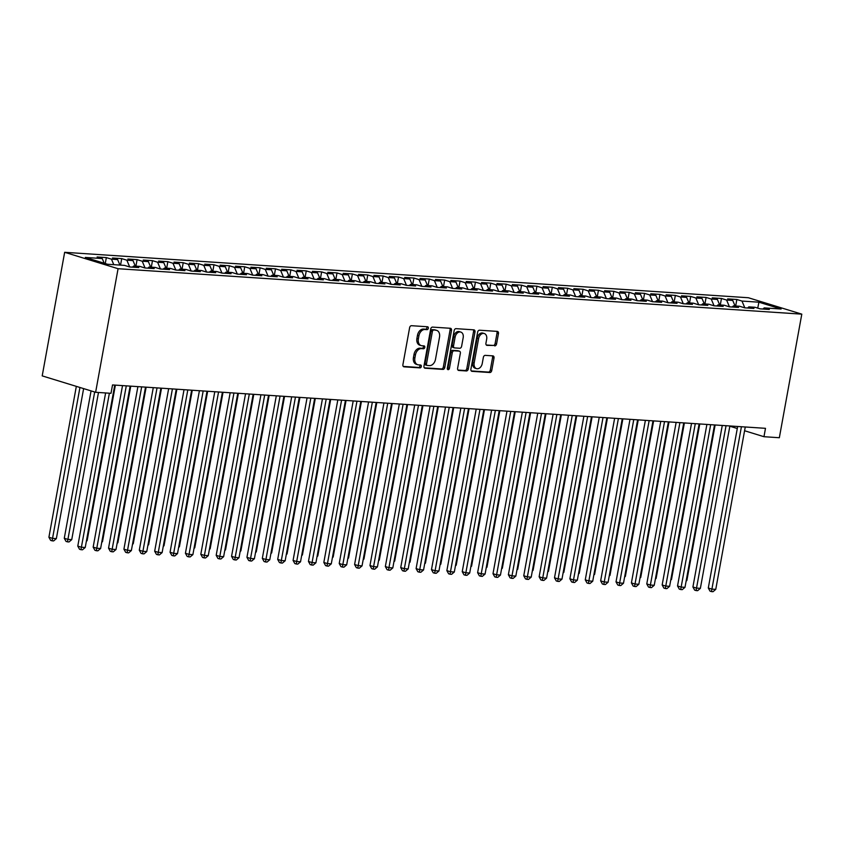 <?xml version="1.0" encoding="UTF-8"?>
<svg xmlns="http://www.w3.org/2000/svg" width="844" height="844" viewBox="0 0 844 844"><rect width="100%" height="100%" fill="white"/><g stroke="black" fill="none" stroke-linecap="round" stroke-linejoin="round"><path stroke-width="1.27" d="M428.341 328.274A1.477 1.044 107.1 0 0 427.549 326.765L411.513 325.7A2.099 1.498 107.1 0 0 409.625 327.651L402.904 364.661A2.099 1.498 107.1 0 0 403.791 366.771A2.099 1.498 107.1 0 0 404.033 366.823L420.069 367.889A1.477 1.044 107.1 0 0 420.597 365.009L418.518 364.872A6.731 4.779 107.1 0 1 417.738 364.724A6.731 4.779 107.1 0 1 414.889 357.972L415.448 354.881A6.731 4.779 107.1 0 1 421.472 348.625L423.551 348.762A1.477 1.044 107.1 0 0 424.068 345.882L422 345.745A6.731 4.779 107.1 0 1 421.219 345.607A6.731 4.779 107.1 0 1 418.36 338.845L418.919 335.764A6.731 4.779 107.1 0 1 424.943 329.508L427.022 329.645A1.477 1.044 107.1 0 0 428.341 328.274M421.219 345.607L419.774 345.164A6.731 4.779 107.1 0 1 416.915 338.402L417.474 335.321A6.731 4.779 107.1 0 1 423.509 329.065L425.576 329.202A1.477 1.044 107.1 0 0 426.726 326.712M403.263 366.423L418.635 367.446A1.477 1.044 107.1 0 0 419.774 364.956M417.738 364.724L416.292 364.281A6.731 4.779 107.1 0 1 413.444 357.529L414.003 354.438A6.731 4.779 107.1 0 1 420.027 348.182L422.106 348.319A1.477 1.044 107.1 0 0 423.255 345.829M494.689 345.892A2.099 1.498 107.1 0 0 496.567 343.941L498.456 333.559A2.099 1.498 107.1 0 0 497.57 331.449A2.099 1.498 107.1 0 0 497.327 331.397L479.508 330.215A2.099 1.498 107.1 0 0 477.63 332.177L470.899 369.176A2.099 1.498 107.1 0 0 471.796 371.297A2.099 1.498 107.1 0 0 472.039 371.339L489.847 372.521A2.099 1.498 107.1 0 0 491.736 370.569L494.014 358.025A2.099 1.498 107.1 0 0 493.118 355.915A2.099 1.498 107.1 0 0 492.875 355.873L485.258 355.366A2.099 1.498 107.1 0 0 483.369 357.318L482.24 363.532A5.623 3.998 107.1 0 1 476.554 368.649A5.623 3.998 107.1 0 1 474.159 363.004L478.59 338.634A5.623 3.998 107.1 0 1 484.287 333.528A5.623 3.998 107.1 0 1 486.671 339.172L485.933 343.234A2.099 1.498 107.1 0 0 486.819 345.344A2.099 1.498 107.1 0 0 487.062 345.386L493.244 345.449A2.099 1.498 107.1 0 0 495.133 343.497L497.01 333.116A2.099 1.498 107.1 0 0 496.652 331.354M765.487 428.33L112.526 384.938L110.997 393.315L95.625 392.291L118.076 268.708L801.8 314.147L779.339 437.73L763.968 436.707L765.487 428.33M451.508 330.437A2.099 1.498 107.1 0 0 450.622 328.327A2.099 1.498 107.1 0 0 450.379 328.284L432.561 327.103A2.099 1.498 107.1 0 0 430.683 329.054L423.962 366.064A2.099 1.498 107.1 0 0 424.848 368.174A2.099 1.498 107.1 0 0 425.091 368.216L442.91 369.398A2.099 1.498 107.1 0 0 444.788 367.446L451.508 330.437L450.074 329.993A2.099 1.498 107.1 0 0 449.704 328.242M456.034 328.654L473.853 329.846A2.099 1.498 107.1 0 1 474.096 329.888A2.099 1.498 107.1 0 1 474.982 331.998L468.262 369.007A2.099 1.498 107.1 0 1 466.373 370.959L458.756 370.453A2.099 1.498 107.1 0 1 458.514 370.411A2.099 1.498 107.1 0 1 457.617 368.3L460.349 353.288A2.099 1.498 107.1 0 0 459.452 351.178A2.099 1.498 107.1 0 0 459.21 351.136L454.156 350.798A2.099 1.498 107.1 0 0 452.268 352.75L449.43 368.374A1.477 1.044 107.1 0 1 447.32 368.237L454.156 330.616A2.099 1.498 107.1 0 1 456.034 328.654M118.076 268.708L64.661 252.303L748.375 297.742L801.8 314.147M105.257 263.55L106.344 257.599L97.113 256.977L102.24 258.559L85.328 257.431L107.557 264.256L124.479 265.385L129.607 266.957L138.827 267.569L133.7 265.997L139.851 266.409L144.978 267.981L154.209 268.592L149.082 267.02L155.233 267.432L160.36 269.004L169.591 269.616L164.464 268.044L170.615 268.445L175.742 270.027L184.963 270.639L179.835 269.067L185.986 269.468L191.113 271.051L200.344 271.662L195.217 270.08L201.368 270.491L206.495 272.063L215.726 272.686L210.599 271.103L216.75 271.515L221.877 273.087L231.098 273.699L225.97 272.127L232.121 272.538L237.248 274.11L246.48 274.722L241.352 273.15L247.503 273.562L252.63 275.133L261.862 275.745L256.734 274.173L262.885 274.585L268.012 276.157L277.233 276.769L272.106 275.197L278.256 275.608L283.384 277.18L292.615 277.792L287.488 276.22L293.638 276.621L298.765 278.203L307.986 278.815L302.869 277.233L309.02 277.644L314.147 279.216L323.368 279.839L318.241 278.256L324.391 278.668L329.519 280.24L338.75 280.852L333.623 279.28L339.773 279.691L344.901 281.263L354.121 281.875L349.005 280.303L355.155 280.714L360.282 282.286L369.503 282.898L364.376 281.326L370.527 281.738L375.654 283.31L384.885 283.922L379.758 282.35L385.908 282.761L391.036 284.333L400.256 284.945L395.14 283.373L401.29 283.774L406.418 285.356L415.638 285.968L410.511 284.396L416.662 284.797L421.789 286.369L431.02 286.992L425.893 285.409L432.044 285.821L437.171 287.393L446.392 288.004L441.275 286.433L447.425 286.844L452.553 288.416L461.773 289.028L456.646 287.456L462.797 287.867L467.924 289.439L477.155 290.051L472.028 288.479L478.179 288.891L483.306 290.463L492.527 291.074L487.41 289.503L493.561 289.914L498.688 291.486L507.909 292.098L502.781 290.526L508.932 290.927L514.059 292.509L523.291 293.121L518.163 291.549L524.314 291.95L529.441 293.522L538.662 294.145L533.545 292.562L539.696 292.973L544.813 294.545L554.044 295.157L548.916 293.585L555.067 293.997L560.194 295.569L569.426 296.181L564.298 294.609L570.449 295.02L575.576 296.592L584.797 297.204L579.68 295.632L585.831 296.044L590.948 297.615L600.179 298.227L595.052 296.655L601.202 297.067L606.33 298.639L615.561 299.251L610.434 297.679L616.584 298.08L621.711 299.662L630.932 300.274L625.815 298.702L631.966 299.103L637.083 300.686L646.314 301.297L641.187 299.715L647.337 300.126L652.465 301.698L661.696 302.321L656.569 300.738L662.719 301.15L667.847 302.722L677.067 303.334L671.951 301.762L678.101 302.173L683.218 303.745L692.449 304.357L687.322 302.785L693.473 303.196L698.6 304.768L707.831 305.38L702.704 303.808L708.854 304.22L713.982 305.792L723.202 306.404L718.086 304.832L724.236 305.243L729.353 306.815L738.584 307.427L733.457 305.855L739.608 306.256L744.735 307.838L753.966 308.45L748.839 306.868L754.99 307.279L760.117 308.851L769.338 309.474L764.221 307.891L762.944 309.041M106.344 257.599L111.471 259.171L117.622 259.583L119.922 265.079M120.544 265.121L121.726 258.612L112.495 258L117.622 259.583M121.726 258.612L126.853 260.195L133.004 260.596L135.304 266.103M135.916 266.145L137.097 259.635L127.877 259.024L133.004 260.596M137.097 259.635L142.225 261.218L148.375 261.619L150.686 267.126M151.298 267.168L152.479 260.659L143.248 260.047L148.375 261.619M152.479 260.659L157.606 262.231L163.757 262.642L166.057 268.149M166.679 268.192L167.861 261.682L158.63 261.07L163.757 262.642M167.861 261.682L172.978 263.254L179.139 263.666L181.439 269.173M182.051 269.215L183.232 262.706L174.012 262.094L179.139 263.666M183.232 262.706L188.36 264.277L194.51 264.689L196.821 270.196M197.433 270.228L198.614 263.729L189.383 263.117L194.51 264.689M198.614 263.729L203.742 265.301L209.892 265.712L212.192 271.209M212.815 271.251L213.996 264.752L204.765 264.14L209.892 265.712M213.996 264.752L219.113 266.324L225.274 266.736L227.574 272.232M228.186 272.274L229.368 265.765L220.147 265.153L225.274 266.736M229.368 265.765L234.495 267.348L240.645 267.748L242.956 273.256M243.568 273.298L244.749 266.788L235.518 266.176L240.645 267.748M244.749 266.788L249.877 268.371L256.027 268.772L258.327 274.279M258.95 274.321L260.131 267.812L250.9 267.2L256.027 268.772M260.131 267.812L265.248 269.384L271.409 269.795L273.709 275.302M274.321 275.344L275.503 268.835L266.282 268.223L271.409 269.795M275.503 268.835L280.63 270.407L286.781 270.818L289.091 276.326M289.703 276.368L290.885 269.858L281.653 269.247L286.781 270.818M290.885 269.858L296.012 271.43L302.163 271.842L304.462 277.349M305.085 277.381L306.267 270.882L297.035 270.27L302.163 271.842M306.267 270.882L311.383 272.454L317.544 272.865L319.844 278.362M320.456 278.404L321.638 271.905L312.417 271.293L317.544 272.865M321.638 271.905L326.765 273.477L332.916 273.889L335.226 279.385M335.838 279.427L337.02 272.928L327.788 272.306L332.916 273.889M337.02 272.928L342.147 274.5L348.298 274.901L350.598 280.408M351.22 280.451L352.402 273.941L343.17 273.329L348.298 274.901M352.402 273.941L357.518 275.524L363.68 275.925L365.979 281.432M366.591 281.474L367.773 274.965L358.552 274.353L363.68 275.925M367.773 274.965L372.9 276.537L379.051 276.948L381.361 282.455M381.973 282.497L383.155 275.988L373.924 275.376L379.051 276.948M383.155 275.988L388.282 277.56L394.433 277.971L396.733 283.478M397.355 283.521L398.537 277.011L389.306 276.399L394.433 277.971M398.537 277.011L403.654 278.583L409.804 278.995L412.115 284.502M412.727 284.533L413.908 278.035L404.687 277.423L409.804 278.995M413.908 278.035L419.035 279.607L425.186 280.018L427.497 285.515M428.108 285.557L429.29 279.058L420.059 278.446L425.186 280.018M429.29 279.058L434.417 280.63L440.568 281.041L442.868 286.538M443.49 286.58L444.672 280.081L435.441 279.459L440.568 281.041M444.672 280.081L449.789 281.653L455.939 282.054L458.25 287.561M458.862 287.604L460.043 281.094L450.823 280.482L455.939 282.054M460.043 281.094L465.171 282.677L471.321 283.078L473.632 288.585M474.244 288.627L475.425 282.118L466.194 281.506L471.321 283.078M475.425 282.118L480.552 283.689L486.703 284.101L489.003 289.608M489.625 289.65L490.807 283.141L481.576 282.529L486.703 284.101M490.807 283.141L495.924 284.713L502.074 285.124L504.385 290.631M504.997 290.674L506.178 284.164L496.958 283.552L502.074 285.124M506.178 284.164L511.306 285.736L517.456 286.148L519.767 291.655M520.379 291.697L521.56 285.188L512.329 284.576L517.456 286.148M521.56 285.188L526.688 286.76L532.838 287.171L535.138 292.678M535.75 292.71L536.942 286.211L527.711 285.599L532.838 287.171M536.942 286.211L542.059 287.783L548.21 288.194L550.52 293.691M551.132 293.733L552.314 287.234L543.093 286.612L548.21 288.194M552.314 287.234L557.441 288.806L563.592 289.218L565.902 294.714M566.514 294.756L567.696 288.247L558.464 287.635L563.592 289.218M567.696 288.247L572.823 289.83L578.973 290.231L581.273 295.738M581.885 295.78L583.077 289.27L573.846 288.659L578.973 290.231M583.077 289.27L588.194 290.853L594.345 291.254L596.655 296.761M597.267 296.803L598.449 290.294L589.228 289.682L594.345 291.254M598.449 290.294L603.576 291.866L609.727 292.277L612.037 297.784M612.649 297.827L613.831 291.317L604.599 290.705L609.727 292.277M613.831 291.317L618.958 292.889L625.109 293.301L627.409 298.808M628.02 298.85L629.213 292.341L619.981 291.729L625.109 293.301M629.213 292.341L634.329 293.912L640.48 294.324L642.79 299.831M643.402 299.863L644.584 293.364L635.363 292.752L640.48 294.324M644.584 293.364L649.711 294.936L655.862 295.347L658.172 300.844M658.784 300.886L659.966 294.387L650.735 293.765L655.862 295.347M659.966 294.387L665.093 295.959L671.244 296.371L673.544 301.867M674.156 301.909L675.348 295.4L666.116 294.788L671.244 296.371M675.348 295.4L680.464 296.982L686.615 297.383L688.926 302.891M689.537 302.933L690.719 296.423L681.498 295.811L686.615 297.383M690.719 296.423L695.846 298.006L701.997 298.407L704.307 303.914M704.919 303.956L706.101 297.447L696.87 296.835L701.997 298.407M706.101 297.447L711.228 299.019L717.379 299.43L719.679 304.937M720.291 304.979L721.472 298.47L712.252 297.858L717.379 299.43M721.472 298.47L726.6 300.042L732.75 300.453L735.061 305.961M735.673 306.003L736.854 299.493L727.634 298.882L732.75 300.453M736.854 299.493L741.981 301.065L758.893 302.194L781.133 309.02L764.221 307.891M748.839 306.868L747.573 308.018M741.981 301.065L744.819 307.838M758.893 302.194L757.743 308.123M733.457 305.855L732.191 307.005M726.6 300.042L729.438 306.815M718.086 304.832L716.809 305.982M711.228 299.019L714.066 305.792M702.704 303.808L701.438 304.958M695.846 298.006L698.684 304.768M687.322 302.785L686.056 303.935M680.464 296.982L683.302 303.756M671.951 301.762L670.674 302.912M665.093 295.959L667.931 302.732M656.569 300.738L655.303 301.888M649.711 294.936L652.549 301.709M641.187 299.715L639.921 300.865M634.329 293.912L637.167 300.686M625.815 298.702L624.539 299.852M618.958 292.889L621.796 299.662M610.434 297.679L609.168 298.829M603.576 291.866L606.414 298.639M595.052 296.655L593.786 297.805M588.194 290.853L591.032 297.615M579.68 295.632L578.404 296.782M572.823 289.83L575.661 296.603M564.298 294.609L563.032 295.759M557.441 288.806L560.279 295.579M548.916 293.585L547.65 294.735M542.059 287.783L544.897 294.556M533.545 292.562L532.269 293.712M526.688 286.76L529.526 293.533M518.163 291.549L516.897 292.689M511.306 285.736L514.144 292.509M502.781 290.526L501.515 291.676M495.924 284.713L498.762 291.486M487.41 289.503L486.133 290.652M480.552 283.689L483.39 290.463M472.028 288.479L470.762 289.629M465.171 282.677L468.009 289.45M456.646 287.456L455.38 288.606M449.789 281.653L452.627 288.426M441.275 286.433L439.998 287.582M434.417 280.63L437.255 287.403M425.893 285.409L424.627 286.559M419.035 279.607L421.873 286.38M410.511 284.396L409.245 285.536M403.654 278.583L406.491 285.356M395.14 283.373L393.863 284.523M388.282 277.56L391.12 284.333M379.758 282.35L378.492 283.5M372.9 276.537L375.738 283.31M364.376 281.326L363.11 282.476M357.518 275.524L360.356 282.297M349.005 280.303L347.728 281.453M342.147 274.5L344.985 281.274M333.623 279.28L332.357 280.43M326.765 273.477L329.603 280.25M318.241 278.256L316.975 279.406M311.383 272.454L314.221 279.227M302.869 277.233L301.593 278.383M296.012 271.43L298.85 278.203M287.488 276.22L286.221 277.37M280.63 270.407L283.468 277.18M272.106 275.197L270.84 276.347M265.248 269.384L268.086 276.157M256.734 274.173L255.458 275.323M249.877 268.371L252.715 275.144M241.352 273.15L240.086 274.3M234.495 267.348L237.333 274.121M225.97 272.127L224.704 273.277M219.113 266.324L221.951 273.097M210.599 271.103L209.323 272.253M203.742 265.301L206.58 272.074M195.217 270.08L193.951 271.23M188.36 264.277L191.198 271.051M179.835 269.067L178.569 270.217M172.978 263.254L175.816 270.027M164.464 268.044L163.187 269.194M157.606 262.231L160.444 269.004M149.082 267.02L147.816 268.17M142.225 261.218L145.062 267.981M133.7 265.997L132.434 267.147M126.853 260.195L129.681 266.968M111.471 259.171L113.771 264.668M729.838 426.22L737.287 428.509M744.577 430.746L763.968 436.707M95.625 392.291L42.2 375.886L64.661 252.303M102.24 258.559L104.202 263.233M424.321 367.815L441.465 368.955A2.099 1.498 107.1 0 0 443.343 367.003L450.074 329.993M433.7 330.088A1.477 1.044 107.1 0 0 432.381 331.46L426.484 363.943A1.477 1.044 107.1 0 0 427.275 365.452L429.469 365.6A6.731 4.779 107.1 0 0 435.493 359.333L439.524 337.136A6.731 4.779 107.1 0 0 436.675 330.373A6.731 4.779 107.1 0 0 435.894 330.236L432.255 329.645A1.477 1.044 107.1 0 0 430.946 331.017L432.381 331.46M426.948 365.346L425.83 365.009A1.477 1.044 107.1 0 1 425.038 363.5L430.946 331.017M436.675 330.373L435.23 329.93A6.731 4.779 107.1 0 0 434.449 329.793L435.894 330.236M432.255 329.645L434.449 329.793M457.986 370.052L464.938 370.516A2.099 1.498 107.1 0 0 466.816 368.564L473.547 331.555A2.099 1.498 107.1 0 0 473.178 329.793M458.239 350.83A2.099 1.498 107.1 0 0 458.007 350.735A2.099 1.498 107.1 0 0 457.764 350.693L452.711 350.355A2.099 1.498 107.1 0 0 450.823 352.307L447.985 367.931L449.43 368.374M447.352 369.06A1.477 1.044 107.1 0 0 447.985 367.931M463.177 337.716A5.623 3.998 107.1 0 0 460.792 332.072A5.623 3.998 107.1 0 0 455.106 337.178L453.544 345.766A2.099 1.498 107.1 0 0 454.431 347.876A2.099 1.498 107.1 0 0 454.673 347.918L459.737 348.255A2.099 1.498 107.1 0 0 461.615 346.304L463.177 337.716M460.792 332.072L459.347 331.629A5.623 3.998 107.1 0 0 453.661 336.735L455.106 337.178M453.228 347.475A2.099 1.498 107.1 0 1 452.985 347.433A2.099 1.498 107.1 0 1 452.099 345.323L453.661 336.735M486.292 344.996L493.244 345.449M484.287 333.528L482.842 333.085A5.623 3.998 107.1 0 0 477.145 338.191L478.59 338.634M476.554 368.649L475.109 368.206A5.623 3.998 107.1 0 1 472.724 362.551L477.145 338.191M471.268 370.938L488.402 372.077A2.099 1.498 107.1 0 0 490.29 370.126L492.569 357.582A2.099 1.498 107.1 0 0 492.21 355.82M76.329 386.373L48.91 537.248L52.518 538.356L56.358 538.62L83.619 388.609M79.937 387.48L52.096 540.825L50.651 540.382L48.91 537.248M56.358 538.62L53.626 540.93L52.096 540.825M105.616 392.956L77.785 546.121L81.393 547.229L109.382 393.209M85.233 547.482L82.512 549.792L80.971 549.697L81.393 547.229L85.233 547.482L114.752 385.086M80.971 549.697L79.526 549.254L77.785 546.121M91.068 390.899L64.281 538.272L67.9 539.379L71.74 539.632L98.484 392.481M94.676 392.006L67.467 541.848L66.022 541.405L64.281 538.272M71.74 539.632L69.008 541.953L67.467 541.848M86.489 540.614L87.122 540.656L115.385 385.128M87.122 540.656L86.362 541.299M122.517 385.602L93.156 547.144L96.775 548.252L126.283 385.856M100.615 548.505L97.883 550.816L96.343 550.721L96.775 548.252L100.615 548.505L130.124 386.109M96.343 550.721L94.908 550.277L93.156 547.144M137.899 386.626L108.538 548.167L112.146 549.275L141.665 386.868M115.997 549.528L113.265 551.839L111.725 551.733L112.146 549.275L115.997 549.528L145.506 387.132M111.725 551.733L110.279 551.29L108.538 548.167M101.86 541.637L102.493 541.679L130.757 386.151M102.493 541.679L101.744 542.323M117.242 542.66L117.875 542.703L146.139 387.174M117.875 542.703L117.116 543.346M153.27 387.649L123.92 549.18L127.528 550.288L157.037 387.892M131.369 550.552L128.636 552.862L127.106 552.757L127.528 550.288L131.369 550.552L160.887 388.145M127.106 552.757L125.661 552.314L123.92 549.18M168.652 388.662L139.292 550.204L142.91 551.311L172.419 388.915M146.75 551.575L144.018 553.886L142.478 553.78L142.91 551.311L146.75 551.575L176.259 389.168M142.478 553.78L141.043 553.337L139.292 550.204M132.624 543.684L133.257 543.726L161.52 388.187M133.257 543.726L132.497 544.369M184.034 389.685L154.674 551.227L158.282 552.335L187.801 389.939M162.132 552.588L159.4 554.909L157.86 554.803L158.282 552.335L162.132 552.588L191.641 390.192M157.86 554.803L156.414 554.36L154.674 551.227M147.995 544.707L148.628 544.749L176.892 389.211M148.628 544.749L147.879 545.393M199.406 390.709L170.055 552.25L173.664 553.358L203.172 390.962M177.504 553.611L174.771 555.932L173.242 555.827L173.664 553.358L177.504 553.611L207.023 391.215M173.242 555.827L171.796 555.384L170.055 552.25M163.377 545.73L164.01 545.773L192.274 390.234M164.01 545.773L163.251 546.406M214.787 391.732L185.427 553.274L189.045 554.381L218.554 391.985M192.886 554.635L190.153 556.945L188.613 556.85L189.045 554.381L192.886 554.635L222.394 392.238M188.613 556.85L187.178 556.407L185.427 553.274M178.759 546.743L179.392 546.785L207.656 391.257M179.392 546.785L178.633 547.429M230.169 392.755L200.809 554.297L204.417 555.405L233.936 393.009M208.268 555.658L205.535 557.968L203.995 557.873L204.417 555.405L208.268 555.658L237.776 393.262M203.995 557.873L202.549 557.43L200.809 554.297M194.131 547.767L194.764 547.809L223.027 392.281M194.764 547.809L194.014 548.452M245.541 393.779L216.191 555.32L219.799 556.428L249.307 394.021M223.639 556.681L220.906 558.992L219.377 558.886L219.799 556.428L223.639 556.681L253.158 394.285M219.377 558.886L217.931 558.443L216.191 555.32M209.512 548.79L210.145 548.832L238.409 393.304M210.145 548.832L209.386 549.476M260.923 394.802L231.562 556.333L235.181 557.441L264.689 395.045M239.021 557.705L236.288 560.015L234.748 559.91L235.181 557.441L239.021 557.705L268.529 395.308M234.748 559.91L233.313 559.466L231.562 556.333M224.894 549.813L225.527 549.855L253.791 394.327M225.527 549.855L224.768 550.499M276.304 395.815L246.944 557.356L250.552 558.464L280.071 396.068M254.403 558.728L251.67 561.038L250.13 560.933L250.552 558.464L254.403 558.728L283.911 396.321M250.13 560.933L248.685 560.49L246.944 557.356M240.266 550.837L240.899 550.879L269.162 395.351M240.899 550.879L240.15 551.522M291.676 396.838L262.326 558.38L265.934 559.488L295.442 397.091M269.774 559.741L267.042 562.062L265.512 561.956L265.934 559.488L269.774 559.741L299.293 397.345M265.512 561.956L264.067 561.513L262.326 558.38M255.648 551.86L256.281 551.902L284.544 396.363M256.281 551.902L255.521 552.546M307.058 397.862L277.697 559.403L281.316 560.511L310.824 398.115M285.156 560.764L282.423 563.085L280.883 562.98L281.316 560.511L285.156 560.764L314.664 398.368M280.883 562.98L279.438 562.537L277.697 559.403M271.029 552.883L271.662 552.925L299.926 397.387M271.662 552.925L270.903 553.558M322.44 398.885L293.079 560.427L296.687 561.534L326.206 399.138M300.538 561.788L297.805 564.098L296.265 564.003L296.687 561.534L300.538 561.788L330.046 399.391M296.265 564.003L294.82 563.56L293.079 560.427M286.401 553.896L287.034 553.938L315.297 398.41M287.034 553.938L286.274 554.582M337.811 399.908L308.461 561.45L312.069 562.558L341.577 400.161M315.909 562.811L313.177 565.121L311.647 565.026L312.069 562.558L315.909 562.811L345.428 400.415M311.647 565.026L310.202 564.583L308.461 561.45M301.783 554.919L302.416 554.962L330.679 399.434M302.416 554.962L301.656 555.605M353.193 400.932L323.832 562.473L327.451 563.581L356.959 401.174M331.291 563.834L328.559 566.145L327.018 566.05L327.451 563.581L331.291 563.834L360.799 401.438M327.018 566.05L325.573 565.596L323.832 562.473M317.165 555.943L317.798 555.985L346.061 400.457M317.798 555.985L317.038 556.629M368.575 401.955L339.214 563.486L342.822 564.604L372.341 402.198M346.673 564.858L343.941 567.168L342.4 567.062L342.822 564.604L346.673 564.858L376.181 402.461M342.4 567.062L340.955 566.619L339.214 563.486M332.536 556.966L333.169 557.008L361.432 401.48M333.169 557.008L332.409 557.652M383.946 402.968L354.596 564.509L358.204 565.617L387.712 403.221M362.044 565.881L359.312 568.191L357.782 568.086L358.204 565.617L362.044 565.881L391.563 403.474M357.782 568.086L356.337 567.643L354.596 564.509M347.918 557.989L348.551 558.032L376.814 402.504M348.551 558.032L347.791 558.675M399.328 403.991L369.967 565.533L373.586 566.64L403.094 404.244M377.426 566.894L374.694 569.215L373.153 569.109L373.586 566.64L377.426 566.894L406.935 404.498M373.153 569.109L371.708 568.666L369.967 565.533M363.3 559.013L363.933 559.055L392.196 403.516M363.933 559.055L363.173 559.699M414.71 405.014L385.349 566.556L388.957 567.664L418.476 405.268M392.808 567.917L390.076 570.238L388.535 570.133L388.957 567.664L392.808 567.917L422.316 405.521M388.535 570.133L387.09 569.689L385.349 566.556M378.671 560.036L379.304 560.078L407.568 404.54M379.304 560.078L378.545 560.711M430.081 406.038L400.731 567.579L404.339 568.687L433.848 406.291M408.179 568.94L405.447 571.261L403.917 571.156L404.339 568.687L408.179 568.94L437.698 406.544M403.917 571.156L402.472 570.713L400.731 567.579M394.053 561.06L394.686 561.091L422.949 405.563M394.686 561.091L393.926 561.735M445.463 407.061L416.103 568.603L419.721 569.711L449.23 407.314M423.561 569.964L420.829 572.274L419.289 572.179L419.721 569.711L423.561 569.964L453.07 407.568M419.289 572.179L417.843 571.736L416.103 568.603M409.435 562.072L410.068 562.115L438.331 406.586M410.068 562.115L409.308 562.758M424.806 563.096L425.439 563.138L453.703 407.61M425.439 563.138L424.68 563.781M440.188 564.119L440.821 564.161L469.085 408.633M440.821 564.161L440.062 564.805M455.57 565.142L456.203 565.185L484.467 409.656M456.203 565.185L455.443 565.828M470.941 566.166L471.574 566.208L499.838 410.669M471.574 566.208L470.815 566.851M486.323 567.189L486.956 567.231L515.22 411.693M486.956 567.231L486.197 567.864M501.705 568.212L502.338 568.255L530.602 412.716M502.338 568.255L501.579 568.888M460.845 408.085L431.484 569.626L435.093 570.734L464.611 408.338M438.943 570.987L436.211 573.298L434.671 573.203L435.093 570.734L438.943 570.987L468.452 408.591M434.671 573.203L433.225 572.759L431.484 569.626M476.216 409.108L446.866 570.639L450.474 571.757L479.983 409.351M454.315 572.01L451.582 574.321L450.052 574.215L450.474 571.757L454.315 572.01L483.834 409.614M450.052 574.215L448.607 573.772L446.866 570.639M491.598 410.131L462.238 571.662L465.856 572.77L495.365 410.374M469.697 573.034L466.964 575.344L465.424 575.239L465.856 572.77L469.697 573.034L499.205 410.627M465.424 575.239L463.978 574.796L462.238 571.662M506.98 411.144L477.62 572.686L481.228 573.793L510.747 411.397M485.078 574.047L482.346 576.368L480.806 576.262L481.228 573.793L485.078 574.047L514.587 411.65M480.806 576.262L479.36 575.819L477.62 572.686M522.352 412.167L493.001 573.709L496.61 574.817L526.118 412.421M500.45 575.07L497.717 577.391L496.188 577.285L496.61 574.817L500.45 575.07L529.969 412.674M496.188 577.285L494.742 576.842L493.001 573.709M537.733 413.191L508.373 574.732L511.991 575.84L541.5 413.444M515.832 576.093L513.099 578.414L511.559 578.309L511.991 575.84L515.832 576.093L545.34 413.697M511.559 578.309L510.114 577.866L508.373 574.732M553.115 414.214L523.755 575.756L527.363 576.863L556.882 414.467M531.214 577.117L528.481 579.427L526.941 579.332L527.363 576.863L531.214 577.117L560.722 414.721M526.941 579.332L525.495 578.889L523.755 575.756M517.077 569.225L517.71 569.267L545.973 413.739M517.71 569.267L516.95 569.911M568.487 415.237L539.137 576.779L542.745 577.887L572.253 415.491M546.585 578.14L543.852 580.45L542.323 580.356L542.745 577.887L546.585 578.14L576.104 415.744M542.323 580.356L540.877 579.912L539.137 576.779M532.458 570.249L533.091 570.291L561.355 414.763M533.091 570.291L532.332 570.934M583.869 416.261L554.508 577.802L558.116 578.91L587.635 416.503M561.967 579.163L559.234 581.474L557.694 581.368L558.116 578.91L561.967 579.163L591.475 416.767M557.694 581.368L556.249 580.925L554.508 577.802M547.84 571.272L548.473 571.314L576.737 415.786M548.473 571.314L547.714 571.958M599.251 417.284L569.89 578.815L573.498 579.923L603.017 417.527M577.349 580.187L574.616 582.497L573.076 582.392L573.498 579.923L577.349 580.187L606.857 417.78M573.076 582.392L571.631 581.949L569.89 578.815M563.212 572.295L563.845 572.337L592.108 416.809M563.845 572.337L563.085 572.981M614.622 418.297L585.272 579.839L588.88 580.946L618.388 418.55M592.72 581.21L589.988 583.52L588.458 583.415L588.88 580.946L592.72 581.21L622.239 418.803M588.458 583.415L587.013 582.972L585.272 579.839M578.594 573.319L579.227 573.361L607.49 417.822M579.227 573.361L578.467 574.004M630.004 419.32L600.643 580.862L604.251 581.97L633.77 419.573M608.102 582.223L605.37 584.544L603.829 584.438L604.251 581.97L608.102 582.223L637.61 419.827M603.829 584.438L602.384 583.995L600.643 580.862M593.976 574.342L594.598 574.384L622.872 418.846M594.598 574.384L593.849 575.017M645.386 420.344L616.025 581.885L619.633 582.993L649.152 420.597M623.484 583.246L620.751 585.567L619.211 585.462L619.633 582.993L623.484 583.246L652.992 420.85M619.211 585.462L617.766 585.019L616.025 581.885M609.347 575.365L609.98 575.408L638.243 419.869M609.98 575.408L609.22 576.041M660.757 421.367L631.407 582.909L635.015 584.016L664.523 421.62M638.855 584.27L636.123 586.58L634.593 586.485L635.015 584.016L638.855 584.27L668.374 421.873M634.593 586.485L633.148 586.042L631.407 582.909M624.729 576.378L625.362 576.42L653.625 420.892M625.362 576.42L624.602 577.064M676.139 422.39L646.778 583.932L650.386 585.04L679.905 422.644M654.237 585.293L651.505 587.603L649.964 587.508L650.386 585.04L654.237 585.293L683.745 422.897M649.964 587.508L648.519 587.065L646.778 583.932M640.1 577.401L640.733 577.444L669.007 421.916M640.733 577.444L639.984 578.087M691.521 423.414L662.16 584.955L665.768 586.063L695.287 423.656M669.619 586.316L666.887 588.627L665.346 588.521L665.768 586.063L669.619 586.316L699.127 423.92M665.346 588.521L663.901 588.078L662.16 584.955M655.482 578.425L656.115 578.467L684.379 422.939M656.115 578.467L655.355 579.111M706.892 424.437L677.542 585.968L681.15 587.076L710.659 424.68M684.99 587.34L682.258 589.65L680.728 589.545L681.15 587.076L684.99 587.34L714.509 424.943M680.728 589.545L679.283 589.101L677.542 585.968M670.864 579.448L671.497 579.49L699.76 423.962M671.497 579.49L670.737 580.134M722.274 425.45L692.913 586.991L696.522 588.099L726.04 425.703M700.372 588.363L697.64 590.673L696.1 590.568L696.522 588.099L700.372 588.363L729.881 425.956M696.1 590.568L694.654 590.125L692.913 586.991M686.235 580.472L686.868 580.514L715.142 424.975M686.868 580.514L686.119 581.157M737.656 426.473L708.295 588.015L711.903 589.123L741.422 426.726M715.754 589.376L713.022 591.697L711.481 591.591L711.903 589.123L715.754 589.376L745.263 426.98M711.481 591.591L710.036 591.148L708.295 588.015M423.509 329.065L424.943 329.508M417.474 335.321L418.919 335.764M416.915 338.402L418.36 338.845M422.106 348.319L423.551 348.762M420.027 348.182L421.472 348.625M414.003 354.438L415.448 354.881M413.444 357.529L414.889 357.972M418.635 367.446L420.069 367.889M425.576 329.202L427.022 329.645M443.343 367.003L444.788 367.446M441.465 368.955L442.91 369.398M425.038 363.5L426.484 363.943M473.547 331.555L474.982 331.998M466.816 368.564L468.262 369.007M464.938 370.516L466.373 370.959M457.764 350.693L459.21 351.136M452.711 350.355L454.156 350.798M450.823 352.307L452.268 352.75M452.099 345.323L453.544 345.766M472.724 362.551L474.159 363.004M492.569 357.582L494.014 358.025M490.29 370.126L491.736 370.569M488.402 372.077L489.847 372.521M497.01 333.116L498.456 333.559M495.133 343.497L496.567 343.941M425.661 364.977L427.106 365.42M458.007 350.735L459.452 351.178M452.985 347.433L454.431 347.876"/></g></svg>
